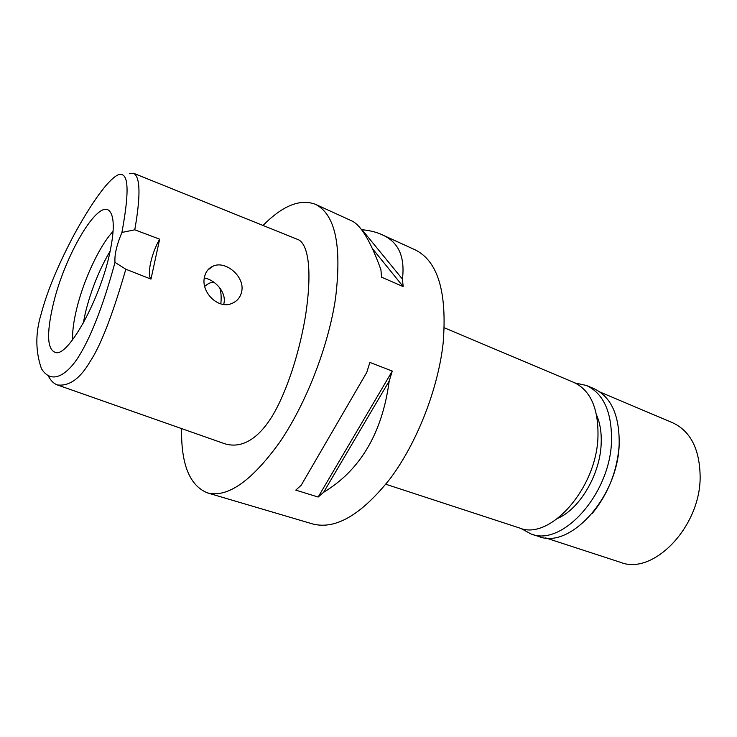 <?xml version="1.0" encoding="UTF-8"?>
<svg xmlns="http://www.w3.org/2000/svg" width="737" height="737" viewBox="0 0 737 737"><rect width="100%" height="100%" fill="white"/><g stroke="black" fill="none" stroke-linecap="round" stroke-linejoin="round"><path stroke-width="1.11" d="M121.927 232.45C116.695 244.887 114.382 254.864 115 262.39C100.527 315.712 86.938 344.253 76.924 359.315C66.302 374.709 51.627 384.917 41.475 368.749C35.459 351.429 35.302 333.317 41.023 314.432C45.897 296.246 54.4 272.036 74.096 234.698C96.298 194.255 111.223 177.46 118.593 174.678C126.156 172.753 131.453 180.491 121.927 232.45L134.779 229.806L159.662 239.175L150.984 279.111C146.709 274.698 151.454 253.252 159.662 239.175M53.368 303.736C46.062 334.819 47.177 351.162 56.703 352.747C69.739 353.714 99.32 300.023 109.251 255.343C114.456 231.768 114.585 217.047 109.62 211.169C98.371 198.05 64.81 255.242 53.368 303.736M115 262.39L125.824 269.235L150.984 279.111M129.344 173.481L133.554 173.25C138.648 176.06 142.112 187.852 134.779 229.806M125.824 269.235C112.595 314.782 100.785 345.386 90.402 361.056C80.259 378.606 69.214 386.547 57.274 384.907C53.829 383.608 50.973 380.854 48.697 376.662M204.462 277.204C200.75 291.999 218.088 309.512 231.722 303.506C237.157 301.295 240.483 297.287 241.699 291.502C245.089 276.808 225.891 260.364 213.288 266.039C208.608 268.01 205.66 271.723 204.462 277.204M57.274 384.907L224.942 443.821C243.219 449.22 258.484 436.626 269.41 420.477C280.548 404.576 297.039 366.022 305.496 315.989C313.695 261.865 305.791 241.856 297.49 239.368L133.554 173.25M263.017 225.467C282.667 205.605 300.143 198.557 315.436 204.306C335.363 214.366 342.032 245.882 335.455 298.853C328.251 346.528 306.26 403.167 280.032 441.785C251.916 480.911 227.761 497.963 207.558 492.924C189.667 485.738 180.998 464.292 181.578 428.584M207.558 492.924L312.82 523.998C335.768 529.848 361.627 514.619 390.417 478.331C417.124 442.449 437.999 389.09 443.121 343.341C447.276 292.377 437.99 261.23 415.272 249.898L381.84 234.633C376.358 232.091 369.753 230.451 362.014 229.714L361.489 229.741M272.275 512.031L271.612 511.828M318.154 497.042L295.767 490.114L301.166 485.305L366.768 372.406L369.882 362.411L392.268 371.089L389.219 380.983C382.263 432.978 360.393 470.095 323.607 492.325L318.154 497.042L392.268 371.089M315.436 204.306L351.199 220.639C360.559 224.49 370.462 240.833 380.909 269.678L381.554 277.195L403.176 286.582L402.43 279.102C405.193 256.485 398.33 241.662 381.84 234.633M385.847 484.255L519.603 528.014C549.489 540.765 596.297 489.055 597.956 437.216C598.628 408.639 590.641 390.398 573.994 382.494L444.328 327.799M220.851 303.865C221.496 296.965 221.1 291.585 219.654 287.706M213.988 282.308C211.279 282.022 208.184 283.367 204.711 286.361M204.324 277.987C214.891 279.728 226.416 292.082 223.993 303.128L223.689 304.427M83.263 323.101L85.4 312.728C91.01 290.138 99.283 269.558 110.218 250.976M113.102 231.372C99.523 245.614 83.41 280.309 76.501 309.522C73.636 321.498 72.327 331.586 72.576 339.785M403.176 286.582L372.526 248.71M402.43 279.102L362.014 229.714M301.166 485.305L366.768 372.406M323.607 492.325L389.219 380.983M558.047 518.222C579.798 508.641 599.844 474.831 601.134 444.549C601.714 433.199 600.204 423.379 596.592 415.097M545.601 537.89L620.499 562.331C652.862 575.698 700.371 527.241 700.15 477.005C699.782 449.284 690.624 431.2 672.669 422.762L600.102 392.084M619.292 440.91L619.172 444.936C617.293 470.879 608.274 493.772 592.115 513.625M530.999 533.957L538.673 536.453C569.775 549.618 617.892 497.309 619.172 444.531C619.633 415.465 611.222 396.828 593.93 388.629L586.495 385.479C603.695 393.65 612.032 412.315 611.489 441.481C610.052 494.453 561.935 547.084 530.999 533.957L520.819 528.383M575.146 383.01L586.495 385.479M213.288 266.039L207.816 269.991"/></g></svg>
